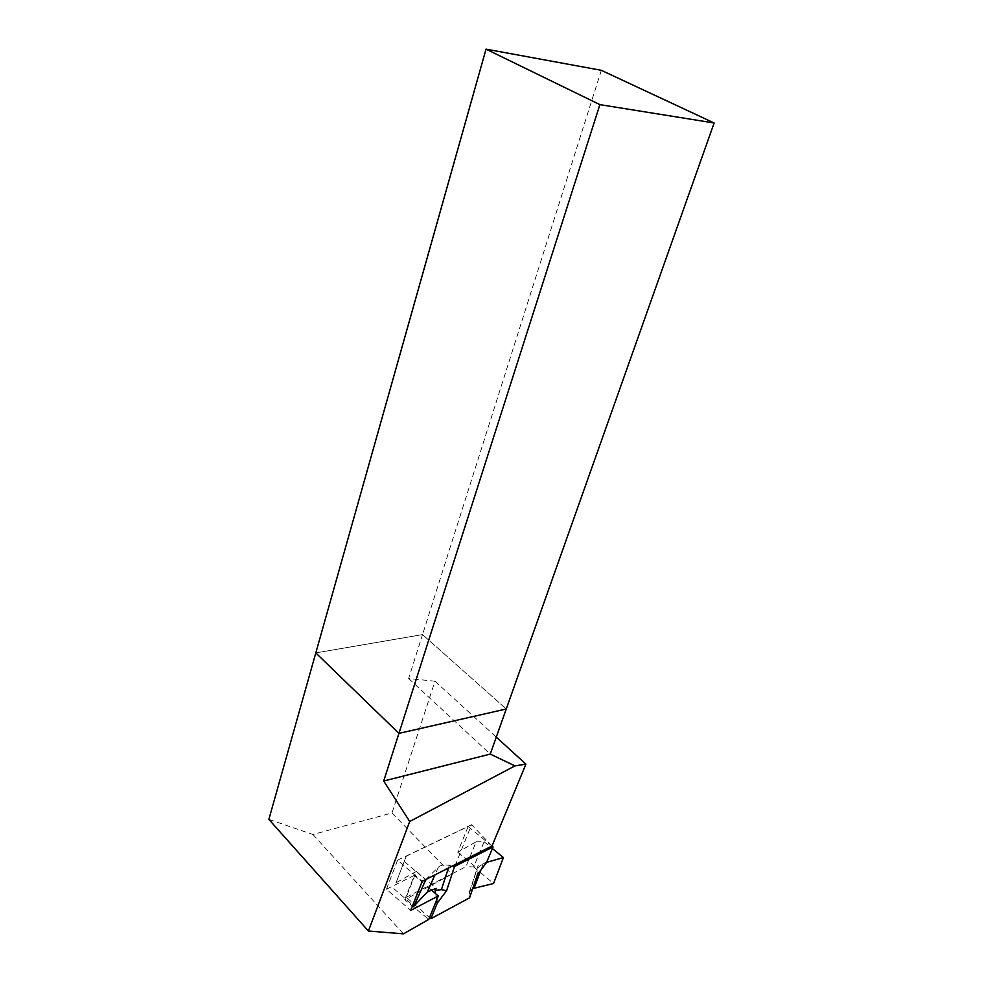 <?xml version="1.0" encoding="UTF-8"?>
<svg xmlns="http://www.w3.org/2000/svg" width="983" height="983" viewBox="0 0 983 983"><rect width="100%" height="100%" fill="white"/><g stroke="black" fill="none" stroke-linecap="round" stroke-linejoin="round"><path stroke-width="0.74" stroke-dasharray="4.92 3.69" d="M268.863 819.392L312.926 834.506L391.984 812.953L434.978 681.219L408.621 678.503L422.53 634.6L315.801 652.909L422.53 634.6L506.245 709.001L422.53 634.6L601.338 70.321M408.621 678.503L490.259 754.084M391.984 812.953L451.689 874.17L404.726 899.764L428.785 919.388M312.926 834.506L403.46 933.85M492.028 845.994L471.582 824.712L451.689 874.17M434.978 681.219L496.28 737.103M404.726 899.764L414.273 875.374L430.861 889.59M414.273 875.374L386.442 889.234L410.697 910.43M386.442 889.234L397.562 860.174L422.223 881.321M397.562 860.174L471.582 824.712M472.712 888.583L469.358 891.999L469.591 897.811M406.237 897.27L465.942 866.674L476.165 841.792L457.734 852.163L468.141 826.506L406.335 856.119L396.038 882.795L416.374 871.417L406.237 897.27L429.534 917.532M476.165 841.792L484.115 841.731L473.671 866.945L465.942 866.674M473.671 866.945L493.552 883.52M484.115 841.731L492.397 848.526M457.734 852.163L477.148 868.333L483.39 863.283L486.597 862.361M425.934 879.441L438.344 867.215C440.789 865.04 444.439 864.426 449.292 865.372L452.389 866.048M468.141 826.506L491.967 846.019M396.038 882.795L406.335 856.119M404.394 861.526L425.553 879.638M393.9 888.73L412.786 905.171M416.374 871.417L436.145 888.349M486.548 862.496L477.91 866.06L477.148 868.333M436.673 899.887L435.653 893.707M438.344 867.215L434.928 874.895M449.292 865.372L448.42 868.063M480.871 870.029L483.39 863.283M469.161 894.346L477.91 866.06M477.443 874.575L476.988 871.098M469.358 891.999L477.529 867.129"/><path stroke-width="1.47" d="M409.702 821.493L383.702 781.018L398.926 733.379L315.801 652.909L268.863 819.392L368.416 931.024L403.46 933.85L428.785 919.388L438.271 895.955L410.697 910.43L422.223 881.321L492.028 845.994L525.917 764.135L514.945 765.892L409.702 821.493L368.416 931.024M714.137 122.986L601.338 70.321L486.032 49.15L599.888 104.64L714.137 122.986L490.259 754.084L514.945 765.892M486.032 49.15L315.801 652.909L398.926 733.379L506.245 709.001L398.926 733.379L599.888 104.64M383.702 781.018L490.259 754.084M496.28 737.103L525.917 764.135M430.861 889.59L438.271 895.955M446.589 890.758L437.214 903.168L430.91 918.736L469.591 897.811L477.443 874.575L486.548 862.496L493.073 846.916L454.478 866.502L446.589 890.758L441.404 889.64L435.113 890.438L436.145 888.349L427.286 892.023L413.929 906.166L425.934 879.441M492.397 848.526L503.419 857.557L493.552 883.52L472.712 888.583M429.534 917.532L430.91 918.736M486.597 862.361L503.419 857.557M452.389 866.048L454.478 866.502M491.967 846.019L493.073 846.916M412.786 905.171L413.929 906.166M437.214 903.168L436.673 899.887M435.653 893.707L435.113 890.438M434.928 874.895L427.286 892.023M448.42 868.063L441.404 889.64M474.138 888.116L480.871 870.029"/></g></svg>
